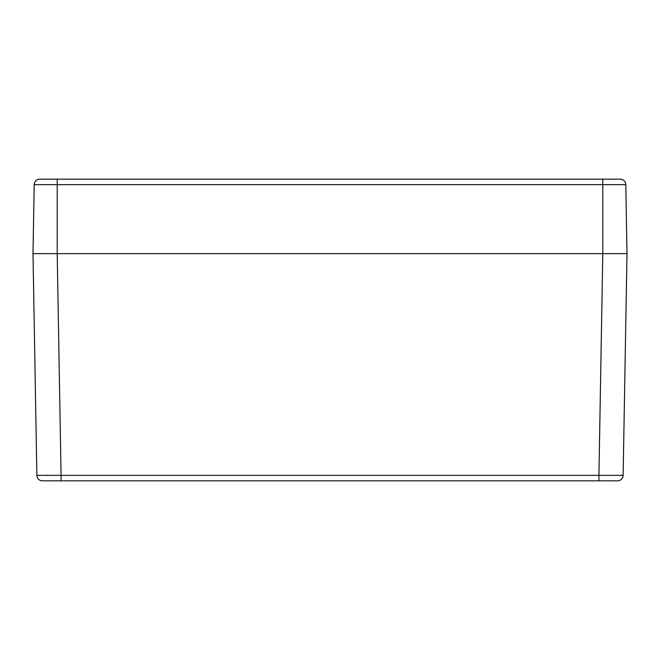 <?xml version="1.0" encoding="UTF-8"?>
<svg xmlns="http://www.w3.org/2000/svg" width="660" height="660" viewBox="0 0 660 660"><rect width="100%" height="100%" fill="white"/><g stroke="black" fill="none" stroke-linecap="round" stroke-linejoin="round"><path stroke-width="0.99" d="M53.039 179.173L620.21 179.173A5.585 5.585 0 0 1 625.795 184.66L602.794 184.66L602.794 253.654L627 253.654L623.131 475.34L627 253.654L625.795 184.66A5.585 5.585 0 0 0 620.21 179.173M601.862 179.173L602.794 179.173L602.794 184.66L34.204 184.66L33 253.654L627 253.654M614.996 184.66L625.795 184.66M40.969 179.173L39.79 179.173A5.585 5.585 90 0 0 34.204 184.66L35.45 184.66M34.204 184.66A5.585 5.585 90 0 1 39.79 179.173L57.206 179.173L57.206 253.654L602.794 253.654L598.925 475.34L623.131 475.34A5.585 5.585 0 0 1 617.545 480.827L616.226 480.827L617.545 480.827A5.585 5.585 0 0 0 623.131 475.34M43.238 179.173L41.745 179.173M616.762 480.827L54.186 480.827M605.814 480.827L598.925 480.827L598.925 475.34L61.075 475.34L57.206 253.654L33 253.654L36.869 475.34L61.075 475.34L61.075 480.827L43.238 480.827M43.774 480.827L42.454 480.827L43.774 480.827M36.869 475.34A5.585 5.585 0 0 0 42.454 480.827A5.585 5.585 0 0 1 36.869 475.34"/></g></svg>
